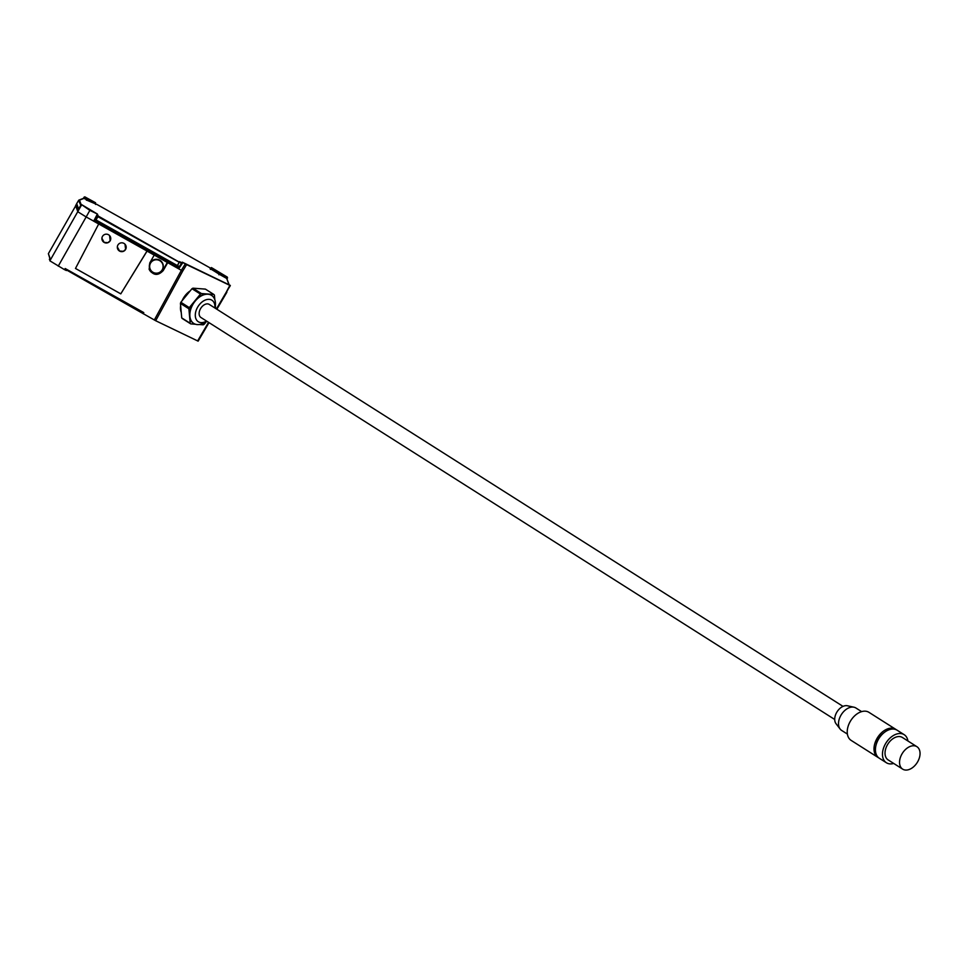 <?xml version="1.0" encoding="UTF-8"?>
<svg xmlns="http://www.w3.org/2000/svg" width="966" height="966" viewBox="0 0 966 966"><rect width="100%" height="100%" fill="white"/><g stroke="black" fill="none" stroke-linecap="round" stroke-linejoin="round"><path stroke-width="1.45" d="M219.922 273.559L227.3 277.097L211.868 267.836L210.516 268.85L211.312 267.558L219.922 273.559L219.427 274.368M86.409 198.416L84.127 197.136L84.839 196.859L95.598 202.763L95.127 203.657L95.598 202.763L86.65 198.332L85.95 199.31M49.87 258.502L48.385 253.66L75.916 205.432M77.534 210.914L75.614 205.541M67.234 270.275L66.074 270.408L66.871 270.178L66.074 270.408L66.871 270.178L65.205 268.536L66.364 270.48L64.456 269.623L49.87 260.832L49.906 258.453M89.85 210.383L97.457 214.066L81.241 204.394L89.85 210.383L86.155 216.952L94.233 221.431L97.699 214.742L94.233 221.431M140.807 311.149L141.229 312.525L155.671 320.724L198.139 341.155L209.018 322.632L198.139 341.155M154.319 320.012L181.367 270.335L185.291 263.899L186.631 264.612L182.707 271.072L167.71 262.68L163.242 270.552C158.038 276.034 153.352 275.636 149.187 269.369L149.742 262.994L154.21 255.109L147.061 251.1L120.786 293.869L75.481 268.463L98.701 223.979L93.666 221.166L97.143 214.464M190.145 290.935A15.504 10.203 122.4 0 0 183.214 298.482A15.504 10.203 122.4 0 0 182.091 300.752M180.642 305.763A15.504 10.203 122.4 0 0 181.234 312.416M186.631 264.612L230.331 285.61L226.322 292.094L229.811 285.429M49.87 260.832L77.739 211.711L86.155 216.952L58.238 266.145M81.241 204.394L77.522 210.926L81.241 204.406M50.196 258.96L49.954 258.345M66.835 270.154L141.591 312.755L143.765 312.598L66.811 270.142M75.481 268.451L120.786 293.845L147.013 251.027L98.701 223.979M125.616 249.397A4.432 4.419 -19.6 0 1 117.333 246.946A4.432 4.419 -19.6 0 1 125 244.217A4.432 4.419 -19.6 0 1 125.616 249.397M110.184 240.751A4.432 4.419 -19.6 0 1 101.913 238.3A4.432 4.419 -19.6 0 1 109.581 235.571A4.432 4.419 -19.6 0 1 110.184 240.751M125 244.217L125.604 249.373L123.407 251.293L119.579 251.039L117.333 246.934M109.581 235.571L110.172 240.727L107.975 242.647L104.147 242.394L101.913 238.288M147.061 251.1L154.21 255.109M167.347 262.426L163.049 270.021A7.752 7.728 -19.6 0 1 149.09 269.103M162.373 269.647A6.979 6.955 -19.6 0 1 159.342 272.484A6.726 6.702 160.4 0 0 159.692 260.627A6.726 6.702 160.4 0 0 150.998 270.504A6.726 6.702 160.4 0 0 157.905 273.004A6.979 6.955 -19.6 0 1 150.225 262.837A6.979 6.955 -19.6 0 1 159.728 260.168A6.979 6.955 -19.6 0 1 162.373 269.647M167.71 262.68L154.186 255.048M86.36 200.216L87.532 199.877L86.638 200.119L95.417 203.826L86.928 199.841M81.386 205.384L78.572 208.885L76.7 203.621L78.62 200.373A0.664 0.664 0 0 1 78.946 200.083L83.68 198.259L86.143 199.431L84.175 198.32L79.514 200.131A0.664 0.664 -111.2 0 0 78.946 200.083L78.946 200.083A0.664 0.664 -111.2 0 0 78.62 200.36A0.664 0.664 -19.6 0 1 79.514 200.131L81.108 204.611M98.677 223.919L94.958 221.83A0.664 0.664 -19.6 0 1 94.692 220.948L98.23 216.058L97.325 216.312L97.928 216.686L98.23 216.058L181.487 263.38M167.686 262.619L176.295 267.449L179.555 261.665L181.886 262.788M95.332 219.318L96.008 219.946L97.928 216.686L179.253 262.293L177.43 265.59L96.008 219.946L94.958 221.83A0.664 0.664 0 0 1 94.656 221.48L94.475 220.972M77.775 210.479A0.664 0.664 -19.6 0 1 77.848 210.274L78.644 208.946M78.62 200.373L76.7 203.621L78.62 200.373L81.084 205.999M77.727 210.564L75.94 205.541A0.664 0.664 -19.6 0 1 75.976 205.009L76.7 203.621M179.35 266.531L177.829 265.807L176.295 267.449L94.958 221.83M97.518 216.432L98.146 216.263M192.959 288.182L201.411 293.543L213.848 294.473L205.396 289.112L192.959 288.182A18.825 12.377 122.4 0 0 191.98 288.701L180.847 302.261A18.825 12.377 122.4 0 0 180.437 303.421L181.729 317.899A18.825 12.377 122.4 0 0 182.296 318.538L190.749 323.9L195.53 324.262M180.847 302.261L189.3 307.635L200.445 294.075L191.98 288.701M181.729 317.899L190.181 323.272L189.541 316.027L188.889 308.782L180.437 303.421M206.724 321.171L204.152 324.298A18.825 12.377 122.4 0 1 203.186 324.83L199.238 324.528M215.358 305.751L215.599 308.444M214.971 308.045L215.044 307.671A16.615 10.928 122.4 0 0 215.406 302.563A16.615 10.928 122.4 0 0 211.554 295.379A16.615 10.928 122.4 0 0 197.088 299.049A16.615 10.928 122.4 0 0 189.891 316.244A16.615 10.928 122.4 0 0 193.755 323.441A16.615 10.928 122.4 0 0 206.362 321.364L206.664 321.135M211.373 295.27A16.615 10.928 122.4 0 0 211.192 295.161A16.615 10.928 122.4 0 0 207.63 294.014A16.615 10.928 122.4 0 0 194.866 300.849A16.615 10.928 122.4 0 0 189.541 316.027A16.615 10.928 122.4 0 0 193.405 323.212A16.615 10.928 122.4 0 0 193.574 323.32M214.887 307.985A12.739 8.38 122.4 0 0 214.899 305.727A12.739 8.38 122.4 0 0 204.188 300.571A12.739 8.38 122.4 0 0 195.337 316.22A12.739 8.38 122.4 0 0 206.579 321.086M843.016 706.375L209.272 304.423A7.752 5.096 122.4 0 0 200.505 308.746A7.752 5.096 122.4 0 0 200.964 317.524L834.709 719.477M213.848 294.473A18.825 12.377 122.4 0 1 214.416 295.101L214.826 299.726M201.411 293.543A18.825 12.377 122.4 0 0 200.445 294.075M189.3 307.635A18.825 12.377 122.4 0 0 188.889 308.782M190.181 323.272A18.825 12.377 122.4 0 0 190.749 323.9M861.624 711.628L855.888 707.981A13.295 8.742 122.4 0 0 853.968 707.209L847.399 705.772A10.916 7.185 122.4 0 0 836.641 712.51A10.916 7.185 122.4 0 0 836.025 723.703L840.118 729.028A13.295 8.742 122.4 0 0 841.652 730.441L847.387 734.075M853.968 707.209A13.295 8.742 122.4 0 0 840.867 715.395A13.295 8.742 122.4 0 0 840.118 729.028M896.4 729.801A16.615 10.928 122.4 0 0 895.723 729.318L868.941 712.328A16.615 10.928 122.4 0 0 850.165 721.602A16.615 10.928 122.4 0 0 851.143 740.391L877.925 757.38A16.615 10.928 122.4 0 0 878.662 757.779M895.723 729.318A16.615 10.928 122.4 0 0 876.947 738.579A16.615 10.928 122.4 0 0 877.925 757.38M884.047 732.663A14.393 9.467 122.4 0 0 878.263 739.219A14.393 9.467 122.4 0 0 875.969 745.39M907.931 740.994A16.615 10.928 122.4 0 0 904.176 734.679L897.136 730.211A16.615 10.928 122.4 0 0 878.36 739.473A16.615 10.928 122.4 0 0 879.338 758.274L886.377 762.742A16.615 10.928 122.4 0 0 893.695 763.442M904.176 734.679A16.615 10.928 122.4 0 0 885.399 743.953A16.615 10.928 122.4 0 0 886.377 762.742M916.915 746.694L902.401 737.481A13.295 8.742 122.4 0 0 887.38 744.895A13.295 8.742 122.4 0 0 888.165 759.928L902.679 769.141A13.295 8.742 122.4 0 0 917.7 761.727A13.295 8.742 122.4 0 0 916.915 746.694A13.295 8.742 122.4 0 0 901.894 754.108A13.295 8.742 122.4 0 0 902.679 769.141M157.905 273.004L157.881 273.004A6.726 6.702 160.4 0 0 159.318 272.497L159.342 272.484M182.429 262.281L178.058 268.439L178.65 268.814L182.9 262.559L182.308 262.172L230.246 285.381L216.867 309.253L226.853 292.275M185.291 263.899L182.9 262.559M227.553 277.797L227.034 278.788L227.553 277.797M219.294 272.291L223.581 275.032L219.294 272.291M89.44 209.236L93.726 211.977L89.44 209.236M84.127 197.136L83.438 198.344L84.127 197.136M49.363 259.407L50.015 258.248L48.385 253.66M81.47 205.07L77.739 211.711M210.431 269.405L209.912 267.799L96.467 204.188L95.574 204.43M97.143 215.804L98.23 216.058L97.59 214.959M228.954 284.656L226.756 278.486L210.467 268.862M210.165 268.512L219.234 274.259L218.896 274.779L219.234 274.259L226.756 278.474L229.159 284.753M64.456 269.623L65.205 268.536L143.765 312.598L143.222 313.793M182.707 271.072L155.671 320.724M197.619 340.95L208.559 322.33M216.408 308.963L226.322 292.094M84.73 197.511L84.247 198.356M96.467 204.188L209.912 267.799L210.177 268.693M97.977 215.346L97.071 215.587M226.756 278.486L227.01 279.367M77.872 210.31L75.976 205.009A0.664 0.664 0 0 0 75.94 205.541M178.456 267.848L94.608 220.719M226.986 277.52L226.551 278.365M211.554 268.258L210.974 269.212M93.992 203.017L94.439 202.16M86.083 199.394L86.65 198.332M95.042 202.498L94.583 203.355M85.853 198.151L85.406 199.008M66.328 270.54L67.004 270.226M210.443 268.777L209.912 267.799M178.058 268.439L182.308 262.172"/></g></svg>
